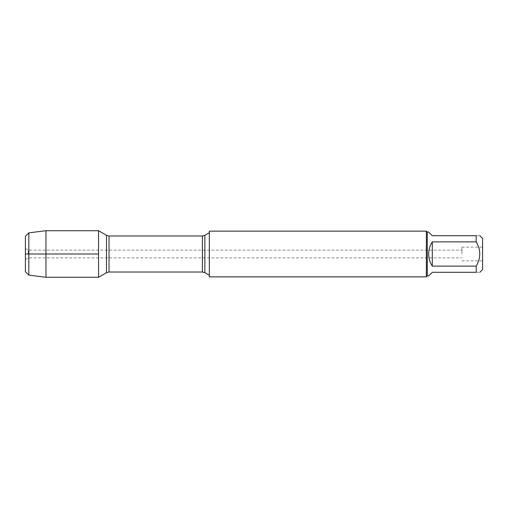 <?xml version="1.0" encoding="UTF-8"?>
<svg xmlns="http://www.w3.org/2000/svg" width="508" height="508" viewBox="0 0 508 508"><rect width="100%" height="100%" fill="white"/><g stroke="black" fill="none" stroke-linecap="round" stroke-linejoin="round"><path stroke-width="0.38" stroke-dasharray="2.54 1.91" d="M461.905 254L461.905 247.142L461.905 254M98.552 254L98.552 277.279L98.552 254M209.328 254L209.328 275.26L209.328 254M209.328 276.86L209.328 231.14M426.364 231.14L426.364 276.86M482.6 254L482.6 260.858L482.6 254M482.6 269.545L482.6 238.455M428.65 275.946L432.308 272.288L476.199 272.288C480.936 272.288 480.936 272.288 476.199 272.288L476.199 266.129C480.936 258.039 480.936 249.955 476.199 241.871L476.199 235.712C480.936 235.712 480.936 235.712 476.199 235.712L432.308 235.712L428.65 232.054M432.308 266.129C427.476 258.045 427.476 249.955 432.308 241.871L432.308 266.129L476.199 266.129M432.308 241.871L476.199 241.871M427.279 232.054L427.279 275.946M28.169 254L28.169 250.114L28.169 254M25.4 254L25.4 248.514L25.4 254M25.4 236.284L25.4 271.716M45.974 230.721L45.974 277.279M28.829 275.146L28.829 232.855M204.876 272.688L204.876 235.312M202.362 235.985L202.362 272.015M109.017 272.015L109.017 235.985M106.502 235.312L106.502 272.688M25.4 259.486L28.169 257.886L461.905 257.886M25.4 248.514L28.169 250.114L461.905 250.114M461.905 260.858L482.6 260.858M461.905 247.142L482.6 247.142"/><path stroke-width="0.76" d="M209.328 254L209.328 276.86L426.364 276.86L426.364 231.14L209.328 231.14L209.328 254M98.552 277.279L98.552 230.721L98.552 254L25.4 254L98.552 254L98.552 277.279L106.502 272.688L106.502 235.312L98.552 230.721L45.974 230.721L45.974 277.279L98.552 277.279M479.857 235.712L482.6 238.455L482.6 269.545L479.857 272.288M432.308 272.288L428.65 275.946L427.279 275.946L427.279 232.054L428.65 232.054L432.308 235.712L476.199 235.712C480.936 235.712 480.936 235.712 476.199 235.712L476.199 241.871C480.936 249.955 480.936 258.039 476.199 266.129L476.199 272.288C480.936 272.288 480.936 272.288 476.199 272.288L432.308 272.288M432.308 241.871C429.901 245.554 428.682 249.599 428.65 254C428.682 258.401 429.901 262.446 432.308 266.129L432.308 241.871L476.199 241.871M432.308 266.129L476.199 266.129M28.829 275.146L25.4 271.716L25.4 236.284L28.829 232.855L28.829 275.146L45.974 277.279M204.876 272.688L202.362 272.015L202.362 235.985L204.876 235.312L204.876 272.688L209.328 275.26M202.362 235.985L109.017 235.985L109.017 272.015L106.502 272.688M204.876 235.312L209.328 232.74M202.362 272.015L109.017 272.015M109.017 235.985L106.502 235.312M427.279 232.054L426.364 231.14M427.279 275.946L426.364 276.86M28.829 232.855L45.974 230.721"/></g></svg>
